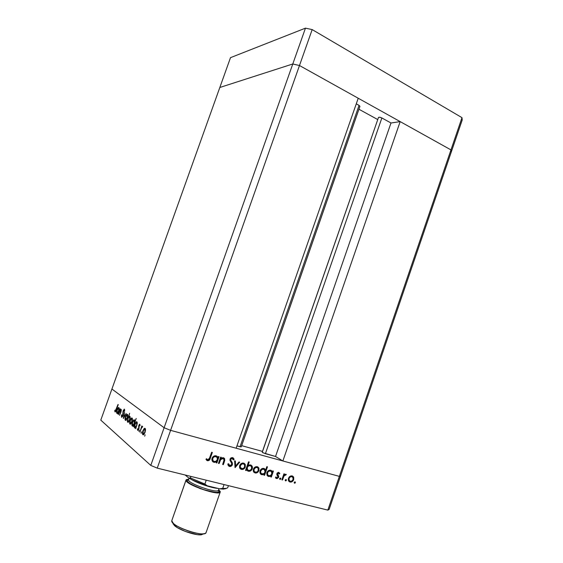 <?xml version="1.0" encoding="UTF-8"?>
<svg xmlns="http://www.w3.org/2000/svg" width="563" height="563" viewBox="0 0 563 563"><rect width="100%" height="100%" fill="white"/><g stroke="black" fill="none" stroke-linecap="round" stroke-linejoin="round"><path stroke-width="0.84" d="M359.905 106.407L241.245 446.846M170.596 430.343L299.481 65.519L358.223 98.236L236.143 448.218L170.596 430.343L236.143 448.218L358.223 98.236L299.481 65.519L170.596 430.343L164.114 427.732L170.596 430.343L157.246 468.135L327.835 510.106L339.362 476.375L340.559 475.96L451.273 152.01L329.123 509.424L327.835 510.106L157.246 468.135L150.785 465.411L292.788 63.978L299.481 65.519L450.963 149.899L451.273 152.01L450.963 149.899L339.362 476.375L282.872 460.97L339.362 476.375L340.559 475.96L339.362 476.375L170.596 430.343L164.114 427.732L111.917 389.026L164.114 427.732L111.917 389.026L219.823 87.483L292.788 63.978L299.481 65.519L450.963 149.899L339.362 476.375L170.596 430.343L164.114 427.732L111.917 389.026L100.791 420.132L150.785 465.411L100.791 420.132L219.823 87.483L292.788 63.978L150.785 465.411L157.246 468.135L170.596 430.343M241.253 446.881L240.049 446.74L359.06 105.365L356.273 103.831L359.06 105.365L240.049 446.74L236.953 445.889L241.253 446.881L359.947 106.337L359.06 105.365L359.94 106.344M241.675 445.671L262.471 451.406L262.252 452.307L262.83 452.729L275.532 456.48L282.872 460.97L400.173 121.608L450.963 149.899L451.273 152.01L462.209 120.01L451.273 152.01L450.963 149.899L461.984 117.653L462.209 120.01L461.984 117.653L450.963 149.899L400.173 121.608L282.872 460.97L275.532 456.48L265.398 453.701L381.869 117.956L390.989 122.994L400.173 121.608L390.989 122.994L275.532 456.48L390.989 122.994L381.869 117.956C380.194 117.195 379.068 117.034 378.484 117.463L379.758 117.252L381.869 117.956L265.398 453.701L262.252 452.307L262.471 451.406L378.484 117.463L262.252 452.307L378.484 117.463L262.471 451.406L241.675 445.671M358.934 109.243L377.674 119.532L358.934 109.243M227.881 487.122C227.888 487.938 226.924 488.374 224.982 488.445L222.73 488.36L224.053 484.574L222.73 488.36L219.683 488.811L207.219 485.792C199.879 483.427 193.749 480.858 188.823 478.071L190.35 477.924L190.885 476.411L190.35 477.924L188.823 478.071L185.164 475.003L188.823 478.071L192.602 480.063L207.219 485.792L204.89 484.018L206.234 480.19L204.89 484.018L190.35 477.924L204.89 484.018L207.219 485.792L219.683 488.811L222.948 489.106L225.897 488.656M226.291 488.325L223.659 489.106L219.683 488.811L222.73 488.36C225.812 488.614 227.508 488.297 227.839 487.417L228.451 485.651M219.823 87.483L292.788 63.978L299.481 65.519L312.176 29.586L461.984 117.653L312.176 29.586L299.481 65.519L292.788 63.978L305.463 28.15L312.176 29.586L305.463 28.15L292.788 63.978L219.823 87.483L230.499 57.658L305.463 28.15L230.499 57.658L219.823 87.483M118.434 414.488L120.215 408.759L120.067 409.927L120.89 409.259L121.334 409.892L120.975 411.954L119.497 415.36L120.982 410.941L120.89 410.068L120.306 410.124L118.434 414.488L120.559 409.955L120.869 411.44L119.497 415.36L120.728 412.679L121.101 409.336L120.067 409.927L120.215 408.759L118.434 414.488M122.966 415.761L121.615 417.345L121.432 415.03L121.77 414.804L121.826 416.507L122.621 415.895L123.037 411.194L124.324 409.146L124.62 411.011L124.254 411.335L124.078 409.941L123.487 410.575L122.966 415.761L123.452 410.68L124.142 409.977L124.254 411.335L124.62 411.011L124.451 409.202L123.227 410.54L122.755 415.578L121.826 416.507L121.77 414.804L121.432 415.03L121.545 417.303L122.966 415.761M123.353 418.527L124.55 412.2L123.888 416.972L126.182 413.495L123.353 418.527L126.182 413.495L123.888 416.972L124.55 412.2L123.353 418.527M125.5 416.627L127.02 414.333L127.822 415.353L127.231 418.4L125.676 420.42L125.021 418.935L125.5 416.627C124.909 418.471 124.866 419.702 125.366 420.315L125.831 420.385L127.337 418.112L127.822 415.881L127.477 414.396L127.027 414.333L126.464 414.804L127.752 414.861L126.464 414.804L125.5 416.627M130.06 420.315L131.622 417.985L132.453 419.041L131.855 422.144L130.264 424.192L129.581 422.665L130.06 420.315C129.462 422.194 129.427 423.446 129.947 424.08L130.433 424.157L131.967 421.849L132.453 419.576L132.087 418.056L131.622 417.985L131.045 418.457L132.361 418.506L131.045 418.457L130.06 420.315M137.224 423.672L135.739 428.703L135.866 427.486L134.937 428.091L134.388 427.444L134.599 424.713L136.147 421.919L136.774 421.793L137.21 422.496L137.224 423.672L136.879 421.856L136.38 421.786L134.796 424.101C134.191 426.015 134.156 427.31 134.691 427.979L135.866 427.486L135.739 428.703L137.224 423.672M144.684 436.191L145.127 434.77L144.684 436.191M142.946 430.723L144.6 428.302L145.219 428.485L145.521 429.442L144.797 433.01L143.22 434.84L142.453 433.2L142.946 430.723C142.319 432.694 142.298 434.024 142.868 434.706L143.431 434.791L145.036 432.412L145.528 430.012L145.113 428.387L144.578 428.309L143.987 428.788L145.395 428.809L143.987 428.788L142.946 430.723M141.116 433.264L141.559 431.856L141.116 433.264M139.92 432.145L141.827 425.917L141.749 426.993L142.411 426.346L142.728 426.761L141.524 427.866L139.92 432.145L141.426 428.077L142.728 426.761L142.362 426.36L141.749 426.993L141.827 425.917L139.92 432.145M138.941 431.476L139.378 430.076L138.941 431.476M138.822 425.41L139.765 424.178L140.074 425.48L139.73 425.867L139.561 424.945L139.131 425.424L138.97 428.633L137.752 430.463L137.372 429.14L137.724 428.71L138.034 429.696L138.533 429.069L138.822 425.41L138.568 428.971L138.069 429.682L137.724 428.71L137.372 429.14L137.935 430.449L139.061 428.133L139.075 425.572L139.497 424.952L139.73 425.867L140.074 425.48L139.631 424.192L138.822 425.41M134.74 421.75L136.218 418.422L133.283 426.684L133.41 425.48L132.769 426.043L132.08 425.762L132.023 423.362L133.417 420.23L134.212 419.808L134.74 420.561L134.74 421.75L134.416 419.907L133.938 419.836L132.368 422.137C131.763 424.03 131.721 425.311 132.249 425.973L133.41 425.48L133.283 426.684L136.218 418.422L134.74 421.75M127.358 420.441L129.631 413.263L128.653 416.796L129.286 416.212L129.969 416.437L129.877 419.4L128.258 422.215L127.569 422.102L127.322 421.061L127.358 420.441L127.667 422.208L128.139 422.271L129.68 419.998C130.278 418.119 130.32 416.866 129.8 416.24L128.653 416.796L129.631 413.263L127.358 420.441M119.173 409.245L117.758 413.932L117.899 412.806L117.055 413.404L116.59 412.827L116.675 410.884L117.984 407.922L118.709 407.499L119.18 408.161L119.173 409.245L118.892 407.584L118.49 407.528L117.005 409.73C116.435 411.518 116.379 412.707 116.844 413.305L117.899 412.806L117.758 413.932L119.173 409.245M115.253 411.124L118.04 404.431L115.718 411.412L114.965 411.884L114.739 410.582L115.063 410.096L115.253 411.124L115.063 410.096L114.739 410.582L115.232 411.933L118.244 404.593L116.492 409.505L115.253 411.124M219.134 463.532L218.451 463.356L220.619 457.135L221.308 457.318L220.914 458.437L222.828 457.684L224.447 458.381L224.778 460.33L223.342 464.623L222.659 464.447L224.116 459.816L223.082 458.5L221.723 458.655L220.717 459.485L219.134 463.532L220.612 459.647L223.082 458.5L223.975 459.155L224.095 460.098L222.659 464.447L223.342 464.623L224.454 461.463L224.658 458.711L223.469 457.768L220.914 458.437L221.308 457.318L220.619 457.135L218.451 463.356L219.134 463.532M232.413 464.721L231.534 465.96L229.887 466.516L228.775 466.129L227.874 464.412L228.599 463.743L229.275 465.327L230.049 465.629L231.682 464.686L231.689 463.405L229.964 460.126L230.14 458.866L231.111 457.775L232.913 457.691L234.117 459.542L233.328 459.901L232.026 458.388L230.753 459.204L230.809 460.288L232.378 462.99L232.413 464.721L232.125 462.413L230.872 460.428L230.753 459.204L232.23 458.43L233.328 459.901L234.117 459.542L233.751 458.514L232.61 457.578L230.063 459.063L230.035 460.457L231.477 462.934L231.745 464.538L229.767 465.58L228.599 463.743L227.811 464.003L228.184 465.411L229.465 466.453C230.788 466.671 231.766 466.094 232.413 464.721L231.893 464.355L232.413 464.721M235.067 467.663L234.616 460.83L235.341 461.02L235.601 465.981L238.972 461.977L239.697 462.174L235.067 467.663L239.697 462.174L238.972 461.977L235.601 465.981L235.341 461.02L234.616 460.83L235.067 467.663M239.676 465.531L240.69 463.94L242.379 463.032L244.159 463.293L245.179 464.348L245.172 467.311L242.843 469.422L240.387 468.93L239.535 467.424L239.676 465.531L239.817 468.212L241.393 469.422C243.16 469.704 244.462 468.895 245.292 467.001L245.306 464.637L243.603 463.082L241.182 463.553L239.676 465.531M253.399 469.127L254.406 467.543L256.059 466.643L257.805 466.896L258.811 467.937L258.797 470.872L256.503 472.969L254.089 472.484L253.259 470.999L253.399 469.127L253.554 471.822L255.081 472.976C256.812 473.244 258.093 472.441 258.91 470.569L258.931 468.219L257.263 466.692L254.884 467.163L253.399 469.127M272.393 472.012L272.781 470.9L273.414 471.069L271.338 477.072L270.697 476.91L271.056 475.869L269.156 476.551L267.559 475.96L266.714 473.244L268.199 470.802L270.704 470.239L271.795 470.851L272.393 472.012L270.704 470.239C268.987 469.971 267.714 470.767 266.883 472.617L267.059 475.334L268.53 476.46L271.056 475.869L270.697 476.91L271.338 477.072L273.414 471.069L272.781 470.9L270.775 476.699L271.338 477.072L270.775 476.699L272.781 470.907L272.393 472.012L271.83 471.646L272.393 472.012M294.555 483.209L294.21 482.385L295.019 481.858L295.406 482.414L295.026 483.117L294.555 483.209L295.357 482.681L295.315 482.076L294.21 482.385L294.555 483.209M288.446 478.297L289.41 476.748L291.001 475.862L292.661 476.101L293.731 477.382L293.443 480.253L291.113 482.09L289.086 481.562L288.298 480.119L288.446 478.297L288.643 481.034L290.029 482.034C291.683 482.287 292.901 481.499 293.696 479.669L293.731 477.382L292.141 475.897L289.875 476.375L288.446 478.297M285.561 480.879L285.265 479.915L286.138 479.563L286.412 480.211L285.92 480.844L286.328 479.746L285.209 480.049L285.561 480.879M282.499 479.972L281.866 479.803L283.921 473.842L284.554 474.011L284.252 474.89L286.103 474.37L285.751 475.123L285.04 474.961L284.139 475.742L282.499 479.972L284.005 475.953L286.314 474.581L285.835 474.236L284.252 474.89L284.554 474.011L283.921 473.842L281.866 479.803L282.499 479.972M279.98 479.43L279.684 478.466L280.564 478.114L280.838 478.768L280.346 479.402L280.761 478.304L279.628 478.599L279.98 479.43M278.762 472.364L276.912 473.596L278.354 472.322L279.712 473.37L279.185 473.969L278.228 473.096L277.559 473.729L278.713 476.214L278.488 477.537L277.144 478.564L275.504 477.762L275.933 476.896L276.919 477.818L277.988 477.065L276.876 474.729L276.912 473.596L276.834 474.574L277.988 477.065L276.743 477.79L275.933 476.896L275.49 477.741L276.524 478.536L278.636 477.199L278.713 476.214L277.559 473.729L278.509 473.103L279.185 473.969L279.79 473.567L278.762 472.364L279.79 473.567L278.91 473.399L278.833 472.456M265.581 470.274L266.827 466.678L267.474 466.847L264.54 475.313L263.892 475.144L264.258 474.102L262.344 474.785L260.725 474.187L259.817 472.09L261.119 469.204L262.759 468.388L263.892 468.444L264.99 469.085L265.581 470.274L263.892 468.444C262.161 468.17 260.88 468.965 260.043 470.823L260.205 473.532L261.704 474.693L264.258 474.102L263.892 475.144L264.54 475.313L267.474 466.847L266.827 466.678L265.581 470.274L265.025 469.908L265.581 470.274M246.615 469.429L246.221 470.562L245.559 470.386L248.543 461.815L249.205 461.991L247.959 465.559L249.247 464.918L251.105 465.129L252.238 466.368L252.484 467.874L251.647 469.985L249.873 471.203L247.762 470.999L246.615 469.429L248.36 471.231C250.127 471.498 251.436 470.696 252.273 468.824L252.111 466.122L250.577 464.925L247.959 465.559L249.205 461.991L248.543 461.815L245.559 470.386L246.221 470.562L245.637 470.175L246.221 470.562L246.615 469.429L246.08 469.056L246.615 469.429M217.958 457.691L218.36 456.537L219.049 456.72L216.875 462.948L216.185 462.772L216.558 461.688L214.524 462.378L212.8 461.751L211.815 459.57L212.167 457.951L213.18 456.6L214.925 455.763L216.129 455.833L217.304 456.48L217.958 457.691L216.129 455.833C214.285 455.537 212.92 456.347 212.04 458.268L212.131 460.858L213.849 462.279L216.558 461.688L216.185 462.772L216.875 462.948L219.049 456.72L218.36 456.537L217.958 457.691L217.452 457.332L217.958 457.691M207.81 459.88L209.056 459.331L211.653 452.251L212.35 452.434L209.359 460.189L207.465 460.745L205.931 459.267L206.572 458.718L207.81 459.88L206.572 458.718L205.931 459.267L207.465 460.745C208.979 460.823 209.936 459.978 210.323 458.219L212.35 452.434L211.653 452.251L209.661 457.944L207.81 459.88M327.835 510.106L329.123 509.424L340.559 475.96L339.362 476.375L327.835 510.106M240.366 467.579L241.809 468.367M294.794 481.851L295.357 482.681L294.773 482.308L294.196 482.843L294.794 481.851M292.5 476.024L293.731 477.382L293.147 477.016L293.203 479L293.232 477.276L292.535 476.052M293.133 479.31L293.696 479.669L293.133 479.31M292 480.964L289.452 481.661L290.029 482.034L289.03 481.513L290.529 481.71L292 480.964M289.319 480.788L288.502 479.901L288.383 478.515L288.622 480.133L289.481 480.858M292.014 476.636L291.31 476.256L289.389 476.777L291.106 476.221M291.887 476.629L292.908 477.389L293.077 479.514C292.471 480.901 291.535 481.499 290.276 481.309L289.199 480.506L289.072 478.466L288.516 478.107L289.072 478.466C289.678 477.065 290.621 476.453 291.887 476.629L291.31 476.256L291.887 476.629L290.234 476.952L289.157 478.233L288.96 479.852L289.896 481.168L291.521 481.224L292.985 479.739L293.14 477.903L291.887 476.629M285.814 479.507L286.377 480.352L285.8 479.972L285.195 480.513L285.814 479.507M283.689 474.525L284.252 474.89L283.689 474.525M285.737 474.215L286.314 474.581L285.737 474.215L285.181 474.75L285.737 474.215M285.145 474.729L284.787 474.553M284.097 474.792L283.435 475.58L284.005 475.953L283.435 475.58L282.957 476.65L284.097 474.792M282.626 477.6L283.189 477.966L282.626 477.6M280.247 478.05L280.803 478.902L280.233 478.529L279.614 479.071L280.247 478.05M278.284 472.955L277.249 472.955L277.805 472.716M277.003 473.37L277.559 473.729L277.003 473.37M276.954 473.814L278.713 476.214L278.143 475.841L278.066 476.826L278.636 477.199L278.023 476.931L278.002 475.461M277.658 477.551L275.954 478.156L276.524 478.536L275.764 478.093L277.658 477.551M275.673 477.086L276.032 477.368M277.883 475.256L277.503 474.757M277.348 474.574L277.024 474.067M270.5 475.496L271.056 475.869L270.5 475.496L267.974 476.087L268.53 476.46L267.516 475.925L269.255 476.108L270.5 475.496M271.134 470.394L271.83 471.646L271.232 470.485M267.854 475.207L266.862 473.779L267.08 472.132L267.101 474.461L267.988 475.263M267.291 471.773L268.6 470.689L269.895 470.612L271.605 471.836L271.732 473.919C271.106 475.341 270.134 475.946 268.804 475.728L267.657 474.834L267.524 472.793L266.968 472.42L267.524 472.793C268.171 471.372 269.142 470.774 270.458 470.978L269.895 470.612L267.291 471.773M270.099 470.675L270.479 470.865M270.648 470.992L269.895 470.612M266.848 466.685L263.991 474.94L264.54 475.313L263.97 474.933L266.848 466.685M263.702 473.729L264.258 474.102L263.702 473.729L261.155 474.32L261.704 474.693L260.676 474.145L262.449 474.342L263.702 473.729M264.3 468.585L265.025 469.908L264.434 468.719M261.042 473.434L260.029 471.998L260.226 470.401L261.359 469.106L262.886 468.775M263.294 468.88L263.674 469.07M263.85 469.197L264.814 470.07L264.934 472.139C264.307 473.574 263.322 474.18 261.985 473.955L260.817 473.04L260.683 471.006L260.134 470.633L260.268 472.667L261.155 473.483M260.683 471.006C261.338 469.577 262.323 468.972 263.646 469.183L263.09 468.817C261.767 468.606 260.782 469.211 260.134 470.633L260.683 471.006L260.613 472.498L261.239 473.567L263.301 473.877L264.462 473.026L265.067 471.653L264.23 469.436L262.337 469.26L260.683 471.006M257.727 466.861L258.931 468.219L258.382 467.853L258.361 470.196L258.91 470.569L258.361 470.196C257.544 472.068 256.271 472.871 254.532 472.603L254.004 472.406M254.012 472.413L255.961 472.596L257.741 471.344L258.586 468.993L257.734 466.861M254.392 471.71L253.399 470.358L253.603 468.697L254.715 467.389L256.242 467.03M257.192 467.466L258.121 468.31L258.255 470.401C257.636 471.829 256.658 472.434 255.335 472.23L254.152 471.308L254.054 469.303L253.512 468.93L253.603 470.942L254.476 471.745M254.054 469.303C254.687 467.867 255.665 467.248 256.995 467.438L256.454 467.072C255.123 466.882 254.138 467.501 253.512 468.93L254.054 469.303L253.941 470.724L254.589 471.85L256.644 472.146L257.784 471.273L258.382 469.922L258.234 468.543L257.397 467.586L255.686 467.536L254.054 469.303M248.593 461.829L247.424 465.2L247.959 465.559L247.424 465.2L248.593 461.829M251.063 465.101L251.57 465.756L251.731 468.458L252.273 468.824L251.731 468.458C250.894 470.33 249.592 471.132 247.826 470.858L248.36 471.231L247.298 470.668L249.648 470.71L251.471 469.063L251.95 467.191L251.358 465.432M246.08 469.056L245.686 470.189L246.08 469.056M247.671 469.957L246.636 468.585L246.847 466.889L247.987 465.573L249.761 465.305C248.403 465.073 247.396 465.685 246.756 467.128L246.854 469.162L247.72 469.985M250.514 465.7L249.761 465.305M248.621 470.478L247.389 469.528L247.291 467.494L246.756 467.128L247.291 467.494C247.938 466.044 248.937 465.439 250.303 465.671L251.499 466.614L251.619 468.655C250.964 470.084 249.965 470.696 248.621 470.478L250.38 470.189L251.527 468.888L251.577 466.776L250.507 465.735L248.522 465.939L247.382 467.255L247.319 469.394L248.621 470.478M244.117 463.279L245.306 464.637L244.771 464.271L244.757 466.636L245.292 467.001L244.757 466.636C243.927 468.522 242.632 469.331 240.865 469.056L240.281 468.838M240.331 468.859L242.315 469.049L244.131 467.79L244.975 465.418L244.497 463.722M240.359 467.916L239.648 466.312L240.014 464.883L241.034 463.792L242.59 463.426M243.561 463.87L244.504 464.764L244.624 466.833C243.99 468.275 243.005 468.888 241.654 468.669L240.422 467.705L240.345 465.714L239.81 465.348L239.894 467.339L240.774 468.177M240.345 465.714C240.978 464.271 241.977 463.645 243.336 463.835L242.801 463.469C241.45 463.279 240.45 463.905 239.81 465.348L240.345 465.714L240.232 467.149L240.894 468.289L242.984 468.592L244.145 467.719L244.75 466.347L244.595 464.954L243.744 463.989L241.999 463.933L240.345 465.714M234.834 460.886L235.074 465.615L235.601 465.981L235.074 465.615L234.834 460.886M239.015 461.991L234.926 466.84L239.015 461.991M228.487 464.63L228.184 463.884L229.134 465.172M232.885 457.677L234.117 459.542L233.159 459.38L233.596 459.183L233.103 457.944M232.308 458.43L231.71 458.071L232.23 458.43L231.71 458.071L230.232 458.845L230.753 459.204L230.232 458.845L230.351 460.062L231.59 461.533L231.069 461.174L231.893 464.355C231.245 465.728 230.267 466.298 228.944 466.08L230.309 465.995L231.414 465.207L232.005 463.912L231.745 462.35M232.125 462.413L230.703 460.625M230.436 460.21L230.281 458.732L231.506 458.029M231.71 458.071L232.132 458.268M229.113 465.172L228.761 464.954M220.724 457.163L220.407 458.078L220.914 458.437L220.407 458.078L220.724 457.163M223.814 457.895L223.94 461.097L224.454 461.463L223.94 461.097L222.835 464.257L223.342 464.623L222.737 464.229L224.264 459.971L224.102 458.268M223.328 458.578L222.575 458.141L223.082 458.5L222.575 458.141L220.098 459.281L220.612 459.647L220.098 459.281L219.415 460.921L219.922 461.287L219.415 460.921L218.521 463.138L220.21 459.119L222.413 458.099M218.472 456.565L216.368 462.582L216.875 462.948L216.262 462.554L218.472 456.565M212.793 461.709L214.721 461.949L216.058 461.322L216.558 461.688L216.058 461.322L213.349 461.913L213.849 462.279L212.694 461.653M216.748 456.072L217.452 457.332L216.797 456.114M212.842 460.745L212.131 459.507L212.167 458.303L213.975 456.304L215.362 456.241L217.205 457.677L217.269 459.668C216.607 461.146 215.566 461.766 214.137 461.519L212.814 460.428L212.73 458.458L212.23 458.092L212.314 460.062L213.215 460.991M215.587 456.304L215.988 456.509M216.171 456.642L215.362 456.241C213.954 456.009 212.913 456.628 212.23 458.092L212.73 458.458C213.412 456.987 214.454 456.368 215.868 456.6L215.362 456.241M208.437 460.168L209.429 458.873L211.779 452.286L209.83 457.853L210.323 458.219L209.83 457.853C209.436 459.612 208.486 460.457 206.966 460.379L207.465 460.745L206.572 460.224L207.958 460.379M206.635 459.049L207.036 459.394M268.804 475.728L270.536 475.454L271.64 474.152L271.838 472.42L270.662 471.041L268.734 471.266L267.615 472.561L267.566 474.651L268.804 475.728M214.137 461.519L215.995 461.252L217.269 459.668L217.234 457.726L216.086 456.663L214.024 456.882L212.828 458.212L212.793 460.386L214.137 461.519M143.319 434.826L142.868 434.706L143.319 434.826M143.727 434.608L143.6 434.08L143.727 434.608M144.846 429.14L145.071 432.293L143.136 433.953L143.192 430.927L144.445 429.083L145.507 429.316L144.029 429.407L142.847 432.37L143.305 434.045L144.17 433.447L144.937 431.73L144.846 429.14M142.108 427.092L141.749 426.993L142.108 427.092M140.081 425.093L139.617 424.966L140.081 425.093M137.731 429.231L137.372 429.14L137.731 429.231M138.026 429.696L138.512 429.822M139.068 427.606L138.632 427.486L139.068 427.606M138.948 426.501L138.589 426.402L138.948 426.501M135.099 428.091L134.691 427.979L135.099 428.091M135.528 427.852L135.43 427.387L135.528 427.852M136.816 422.637L137.154 422.285L136.816 422.637M136.619 422.581L136.83 425.628L134.958 427.261L135.029 424.298L136.232 422.531L137.245 422.757L135.845 422.82L134.747 425.375L135.12 427.338L135.957 426.775L136.71 425.079L136.619 422.581M132.65 426.078L132.249 425.973L132.65 426.078M133.079 425.839L132.995 425.389L133.079 425.839M134.163 420.624L134.367 423.643L132.516 425.262L132.594 422.327L133.783 420.575L134.761 420.793L133.403 420.864L132.312 423.397L132.678 425.339L133.501 424.776L134.247 423.095L134.163 420.624M130.334 424.185L129.947 424.08L130.334 424.185M130.757 423.939L130.672 423.489L130.757 423.939M131.833 418.766L132.002 421.743L130.201 423.362L130.285 420.505L131.489 418.717L132.446 418.935L131.073 419.041L130.025 421.42L130.356 423.439L131.812 421.441L131.833 418.766M129.117 416.923L128.653 416.796L129.117 416.923M128.033 422.306L127.667 422.208L128.033 422.306M128.484 422.053L128.406 421.631L128.484 422.053M127.921 421.497L128.005 418.619L129.173 416.901L130.144 417.113L129.546 416.944L129.715 419.892L128.251 421.56L129.307 420.195L129.821 418.02L129.384 416.873L128.371 417.781L127.745 419.548L127.921 421.497M125.739 420.413L125.366 420.315L125.739 420.413M126.168 420.153L126.098 419.745L126.168 420.153M127.224 415.093L127.372 418.013L125.619 419.611L125.718 416.81L126.893 415.051L127.815 415.262L126.696 415.17L125.458 417.711L125.69 419.66L127.196 417.718L127.224 415.093M123.311 413.277L122.952 413.179L123.311 413.277M124.683 410.124L124.142 409.977L124.683 410.124M120.426 410.026L120.067 409.927L120.426 410.026M121.341 410.138L120.82 409.991L121.341 410.138M118.139 412.876L117.09 412.63L117.21 409.899L118.652 408.266L118.786 411.074L117.991 412.151L118.849 409.857L118.652 408.266L119.208 408.421L118.511 408.203L117.048 410.406L116.9 412.264L117.407 412.686M117.632 413.115L117.576 412.763L117.632 413.115M115.105 410.68L114.739 410.582L115.105 410.68M115.788 411.272L115.387 411.138M206.164 532.007C206.227 533.041 205.221 533.647 203.13 533.815C196.367 534.568 178.239 528.221 173.369 523.386L171.757 520.761C170.286 526.152 205.382 538.129 206.107 532.499L220.239 492.006C219.915 496.453 184.938 484.447 186.001 480.211L171.757 520.761L186.036 479.993L188.739 479.141L186.332 479.606L186.325 481.048L188.915 483.258L200.097 488.6L213.152 492.351L217.768 492.829L219.239 492.667L220.267 491.583L220.246 491.978M172.869 523.069L174.326 525.448C178.731 529.811 194.981 535.504 201.09 534.822L203.736 533.752L201.399 534.794L197.141 534.618L185.318 531.43L177.268 527.587L173.115 523.991M191.35 479.437C197.719 483.335 211.751 488.051 218.036 488.417L211.73 487.312L205.073 485.39L198.338 482.871L191.35 479.437M189.062 478.212L188.528 479.845L189.098 478.226L188.528 479.845L187.071 480.57L188.57 479.62M219.007 488.649L218.493 490.127L219.197 491.232C220.379 493.258 215.15 492.702 203.503 489.557C191.687 484.926 186.212 481.928 187.071 480.57L188.528 479.845C187.676 483.54 218.191 494.004 218.493 490.127L219.021 491.851L216.846 492.393L212.518 491.942L203.503 489.557L194.348 485.918L189.815 483.427L187.38 481.351L187.071 480.57L188.295 479.662M186.029 480L171.947 520.212M218.662 489.641L220.267 491.583L218.662 489.641M188.528 479.845C187.655 483.427 217.219 493.737 218.423 490.267M223.659 489.106L224.982 488.445M295.315 482.076L294.956 481.851M293.492 476.889L292.915 476.516M289.199 480.506L288.622 480.133M286.328 479.746L285.969 479.507M280.761 478.304L280.388 478.057M279.544 473.026L278.974 472.66M277.672 474.595L277.102 474.222M278.502 475.707L277.932 475.341M272.098 471.259L271.542 470.893M267.657 474.834L267.101 474.461M265.279 469.493L264.723 469.127M260.817 473.04L260.268 472.667M258.748 467.825L258.199 467.459M254.152 471.308L253.603 470.942M252.111 466.122L251.57 465.756M247.389 469.528L246.854 469.162M245.144 464.278L244.609 463.912M240.422 467.705L239.894 467.339M228.909 464.834L228.395 464.461M233.751 458.514L233.23 458.155M224.658 458.711L224.144 458.345M217.74 457.086L217.234 456.727M212.814 460.428L212.314 460.062M144.578 428.309L145.212 428.485M143.565 434.017L144.135 434.164M138.069 429.682L138.526 429.801M136.38 421.786L136.971 421.947M135.366 427.31L136.162 427.521M133.938 419.836L134.508 419.998M132.91 425.311L133.698 425.522M131.622 417.985L132.178 418.14M130.574 423.411L131.095 423.559M129.356 416.177L129.884 416.324M128.287 421.546L128.814 421.687M127.027 414.333L127.562 414.474M125.971 419.66L126.478 419.801M122.08 416.543L122.544 416.669M124.156 409.167L124.514 409.266M120.728 409.287L121.172 409.414M118.49 407.528L118.969 407.661M203.13 533.815L201.09 534.822M173.369 523.386L174.326 525.448"/></g></svg>
